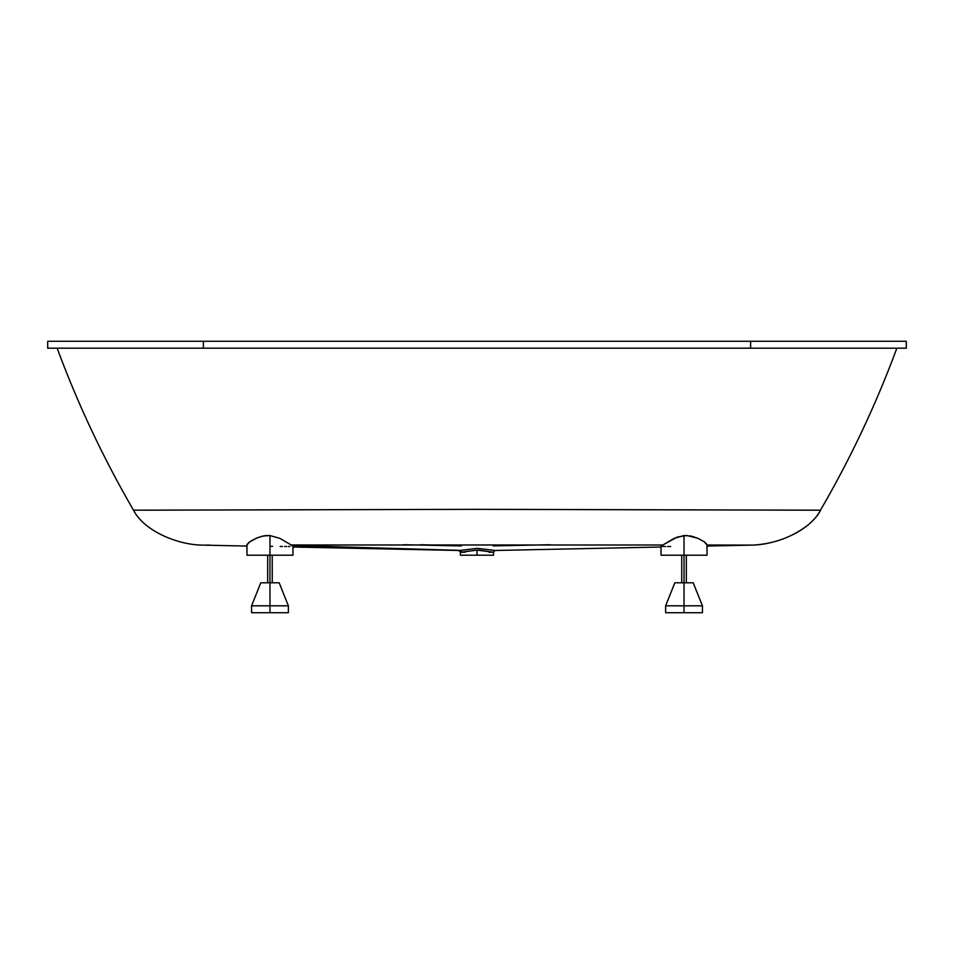 <?xml version="1.0" encoding="UTF-8"?>
<svg xmlns="http://www.w3.org/2000/svg" width="954" height="954" viewBox="0 0 954 954"><rect width="100%" height="100%" fill="white"/><g stroke="black" fill="none" stroke-linecap="round" stroke-linejoin="round"><path stroke-width="1.43" d="M493.349 552.259L488.961 552.223M465.039 552.223L460.496 552.259L461.831 552.151L460.293 550.363L292.031 545.461L279.951 538.414L269.97 535.528L269.97 605.814L288.37 605.814L269.97 605.814L269.97 612.718L288.37 612.718L269.97 612.718L269.97 605.814L251.57 605.814L269.97 605.814L269.97 555.204L292.973 555.204L272.224 555.204L272.272 582.811M279.176 582.811L260.776 582.811L279.176 582.811L288.37 605.814L279.176 582.811M684.03 605.814L702.43 605.814L684.03 605.814L684.03 612.718L702.43 612.718L684.03 612.718L684.03 605.814L665.63 605.814L684.03 605.814L684.03 582.811L684.03 605.814M693.224 582.811L684.03 582.811L684.03 555.204L684.03 582.811L674.824 582.811L693.188 582.811L702.43 605.814L693.224 582.811M706.962 544.949L704.088 541.669L697.851 538.283L691.447 536.1L684.03 535.528L684.03 555.204L707.033 555.204L707.033 544.698M292.699 545.438L291.244 545.593M292.329 545.64L292.961 546.058L292.329 545.64M420.559 544.686L461.557 545.879L420.559 544.686M247.098 545.02L248.839 542.444L256.137 538.294L262.541 536.1L269.97 535.528L279.951 538.414L292.031 545.461L460.293 550.363L461.831 552.151L477 550.1L493.492 552.247L479.051 550.16L477 550.1L477 555.204L493.564 555.204L477 555.204L477 550.1L460.496 552.259M70.036 348.186L57.133 348.186C77.942 404.377 103.402 458.373 133.512 510.187L477 509.341L820.488 510.187C850.598 458.373 876.058 404.377 896.867 348.186L883.869 348.186M883.476 348.186L850.646 348.186M845.769 348.186L770.462 348.186M764.094 348.186L749.176 348.186M748.186 348.186L746.207 348.186M745.05 348.186L731.79 348.186M667.144 348.186L601.974 348.186M540.274 348.186L539.356 348.186M414.084 348.186L413.452 348.186M351.931 348.186L347.459 348.186M289.372 348.186L223.331 348.186M207.519 348.186L189.548 348.186M184.253 348.186L108.112 348.186M102.996 348.186L70.465 348.186M289.742 546.499L288.263 546.511M286.534 546.523L284.602 546.511M282.467 546.487L280.166 546.451M272.594 546.308L269.97 546.248M209.94 545.092L206.291 545.092M200.877 545.092C175.476 544.245 143.577 530.138 133.512 510.187C143.577 530.138 175.476 544.245 200.877 545.092M706.902 545.02L753.123 545.092C778.524 544.245 810.423 530.138 820.488 510.187C810.423 530.138 778.524 544.245 753.123 545.092L737.215 545.092M811.699 510.187L477 509.341L142.206 510.187M707.033 555.204L661.027 555.204L684.03 555.204L684.03 535.528L674.037 538.414L661.039 546.07L662.827 544.996L291.149 544.984L662.827 544.996L677.137 537.102L686.546 535.456L697.851 538.283L704.088 541.669L706.95 544.352M706.842 545.068L753.123 545.092C774.064 543.875 792.5 537.078 808.42 524.7C814.99 518.881 819.081 513.908 820.678 509.782M460.293 550.363L477.358 548.335L495.257 550.482L477.358 548.335L460.293 550.363M749.689 545.092L753.123 545.092M670.734 546.499L667.514 546.523M665.677 546.511L664.103 546.487M663.435 546.475L662.326 546.415M750.607 341.282L203.393 341.282L203.393 348.186L906.3 348.186L750.607 348.186L750.607 341.282L906.3 341.282L750.607 341.282L750.607 348.186L906.3 348.186L906.3 341.282L47.7 341.282L47.7 348.186L48.439 348.186L47.7 348.186M57.478 348.186L57.133 348.186C77.942 404.377 103.402 458.373 133.512 510.187L130.304 504.63M896.867 348.186L896.867 348.186C876.058 404.377 850.598 458.373 820.488 510.187L820.488 510.187M460.436 555.204L477 555.204L460.436 555.204L460.436 552.247L458.743 550.47L292.973 547.012M493.492 552.247L493.564 555.204M493.564 552.247L494.971 550.446M246.967 544.698L246.967 555.204L272.224 555.204M247.062 544.352L251.164 540.846L258.129 537.484L264.95 535.647L269.97 535.528L269.97 555.204L246.967 555.204M251.57 612.718L269.97 612.718L251.57 612.718L251.57 605.814L260.776 582.811M665.63 612.718L684.03 612.718L665.63 612.718L665.63 605.814L674.824 582.811L665.63 605.814M203.393 341.282L47.7 341.282L203.393 341.282L203.393 348.186L48.439 348.186M750.607 348.186L203.393 348.186M702.43 605.814L702.43 612.718L702.43 605.814M288.37 605.814L288.37 612.718M686.331 555.204L686.331 582.811M292.973 546.105L292.973 555.204M550.243 544.722L493.242 545.915M200.626 545.08L246.967 546.046M495.257 550.482L661.027 547.012M707.033 546.046L754.852 545.056M403.757 544.722L460.758 545.915M661.027 555.204L661.027 546.105M267.669 555.204L267.669 582.811M681.728 555.204L681.728 582.811L681.728 555.204"/></g></svg>
